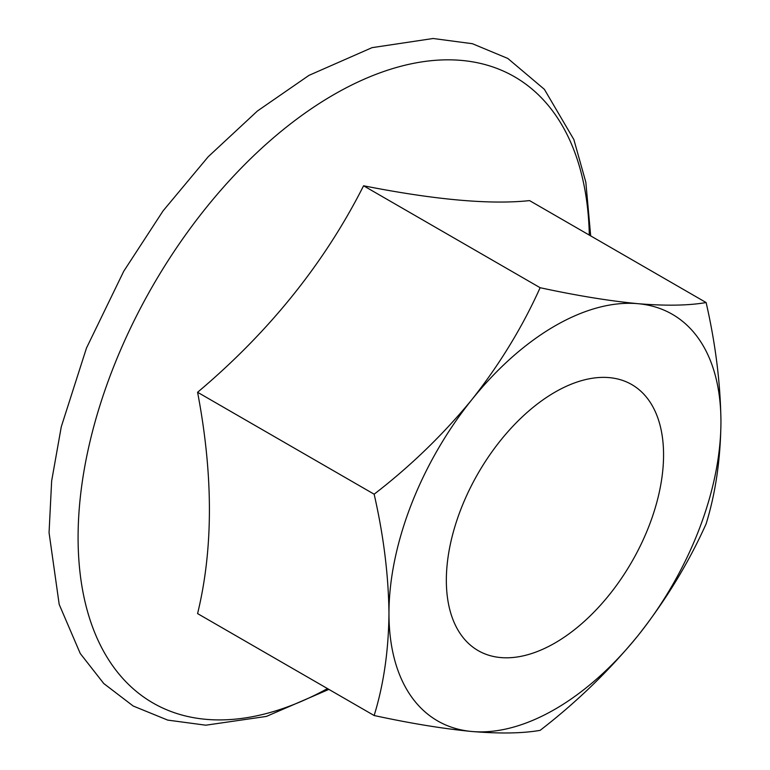<?xml version="1.0" encoding="UTF-8"?>
<svg xmlns="http://www.w3.org/2000/svg" width="770" height="770" viewBox="0 0 770 770"><rect width="100%" height="100%" fill="white"/><g stroke="black" fill="none" stroke-linecap="round" stroke-linejoin="round"><path stroke-width="1.16" d="M554.958 643.008A153.605 88.685 120 0 0 655.299 507.651A153.605 88.685 120 0 0 631.756 384.567A153.605 88.685 120 0 0 554.958 392.18A153.605 88.685 120 0 0 454.608 527.537A153.605 88.685 120 0 0 478.151 650.612A153.605 88.685 120 0 0 554.958 643.008M706.119 302.543L529.558 200.604C490.403 204.81 435.079 199.863 363.575 185.782C324.42 263.215 269.086 332.043 197.582 392.276C213.348 475.109 213.348 548.885 197.582 613.594L374.143 715.523C410.737 723.434 443.337 728.757 471.962 731.5C499.855 733.8 522.58 733.415 540.126 730.355C576.72 702.125 609.33 670.564 637.945 635.664C665.848 600.234 688.572 562.966 706.119 523.86C715.628 493.06 720.576 459.026 720.941 421.758C720.508 383.566 715.561 343.824 706.119 302.543C688.515 305.603 665.79 305.979 637.945 303.688C609.253 300.926 576.643 295.603 540.126 287.711C522.522 326.904 499.807 364.172 471.962 399.514C443.26 434.492 410.66 466.052 374.143 494.205C383.585 535.496 388.523 575.229 388.966 613.43C388.59 650.688 383.653 684.722 374.143 715.523M363.575 185.782L540.126 287.711M197.582 392.276L374.143 494.205M637.945 303.688A234.744 135.53 -60 0 1 720.941 421.758A234.744 135.53 -60 0 1 637.945 635.664A234.744 135.53 -60 0 1 471.962 731.5A234.744 135.53 -60 0 1 388.966 613.43A234.744 135.53 -60 0 1 471.962 399.514A234.744 135.53 -60 0 1 637.945 303.688M589.31 235.1A361.544 208.737 120 0 0 333.737 94.671A361.544 208.737 120 0 0 78.107 533.851A361.544 208.737 120 0 0 327.491 688.592M328.867 689.391L266.353 716.427L205.811 725.196L167.716 720.104L133.2 706.023L103.767 683.529L80.244 653.489L59.194 604.421L49.059 532.648L51.648 480.971L61.282 426.763L86.471 348.069L123.758 271.223L163.124 210.807L208.227 156.724L257.421 111.005L309.001 75.354L372.035 47.653L433.125 38.5L472.385 43.707L507.815 58.453L544.38 89.33L573.852 139.534L585.835 182.211L590.686 235.899"/></g></svg>
